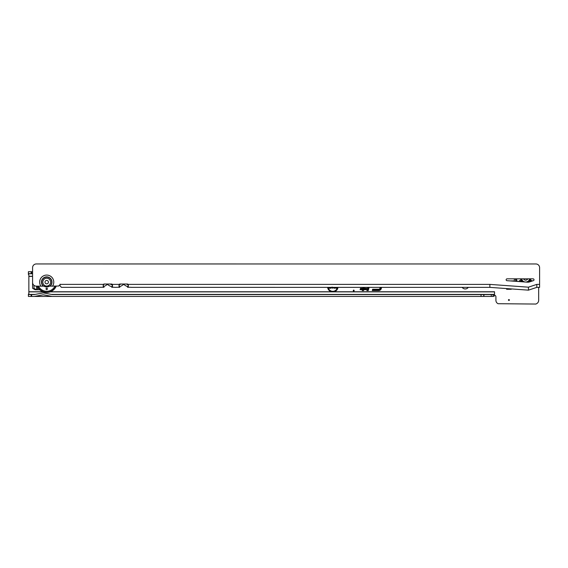 <?xml version="1.0" encoding="UTF-8"?>
<svg xmlns="http://www.w3.org/2000/svg" width="568" height="568" viewBox="0 0 568 568"><rect width="100%" height="100%" fill="white"/><g stroke="black" fill="none" stroke-linecap="round" stroke-linejoin="round"><path stroke-width="0.85" d="M509.389 300.01A0.461 0.461 0 0 0 508.928 299.549A0.461 0.461 0 0 0 508.459 300.01A0.461 0.461 0 0 0 508.928 300.472A0.461 0.461 0 0 0 509.389 300.01M354.176 290.575A0.469 0.469 0 0 0 353.708 290.106A0.469 0.469 0 0 0 353.239 290.575A0.469 0.469 0 0 0 353.708 291.043A0.469 0.469 0 0 0 354.176 290.575M511.25 288.913L511.25 289.275L506.606 289.275L506.606 288.572M28.4 273.74L32.12 273.74L28.4 273.57L28.4 274.493A0.461 0.433 0 0 1 28.861 274.926L28.861 293.649A0.461 0.433 180 0 1 28.4 294.082L28.4 294.572L34.272 294.572L43.275 292.903L52.27 294.572L493.301 294.572L494.515 294.501L494.529 291.739L494.529 295.317A1.392 1.392 0 0 1 495.914 296.709L495.914 300.337A3.72 3.72 0 0 0 498.072 303.71L535.951 304.05L536.81 303.553A3.72 3.72 0 0 0 538.67 300.337L538.67 287.365M327.601 287.358A5.24 5.24 0 0 0 331.478 291.76L50.445 291.76M494.515 291.76L334.119 291.76A5.24 5.24 0 0 0 337.988 287.358M363.051 287.358L362.789 288.345L360.474 288.345L360.112 289.687L362.434 289.687L362.192 290.575L363.577 290.575L363.818 289.687L366.183 289.687L366.545 288.345L364.173 288.345L364.443 287.358M367.73 287.358L366.864 290.575L368.249 290.575L369.115 287.358M380.212 287.358L379.978 288.246A1.342 1.342 0 0 1 378.678 289.24L372.629 289.24L372.274 290.575L378.678 290.575A2.677 2.677 0 0 0 381.27 288.594L381.597 287.358M462.196 287.365A3.72 3.72 0 0 0 468.288 287.365M510.007 280.911L514.317 280.911L514.317 278.838M32.582 280.407L32.582 288.288L35.095 289.737L39.732 289.737M481.046 294.572L481.046 296.432L52.1 296.432L43.275 294.792L34.442 296.432L31.63 296.432L31.63 294.572M34.442 296.432L52.1 296.432M31.63 296.432L28.4 296.432L28.4 294.572M493.301 294.572L493.301 296.432L481.046 296.432M28.4 273.57L28.4 271.71L32.575 271.71M31.63 273.57L31.63 271.71M32.582 273.811L32.113 273.57M493.123 296.432L493.123 294.572L493.123 296.432M334.119 291.76L331.478 291.76M494.515 294.501L494.515 295.885L493.301 296.432M380.34 287.358L380.091 288.281A1.463 1.463 0 0 1 378.678 289.361L372.722 289.361L372.43 290.454L378.678 290.454A2.549 2.549 0 0 0 381.149 288.558L381.469 287.358M380.581 287.358L380.319 288.338A1.697 1.697 0 0 1 378.678 289.595L372.906 289.595L372.736 290.22L378.678 290.22A2.315 2.315 0 0 0 380.922 288.501L381.227 287.358M372.736 290.22L378.678 290.092A2.194 2.194 0 0 0 380.801 288.466L381.1 287.358M372.906 289.595L372.899 290.092M380.709 287.358L380.439 288.374A1.825 1.825 0 0 1 378.678 289.723L372.998 289.723M367.858 287.358L367.027 290.454L368.249 290.575M368.156 290.454L368.987 287.358M368.1 287.358L367.333 290.22L367.979 290.22L368.746 287.358M367.979 290.22L368.611 287.358M367.333 290.22L367.879 290.092M368.227 287.358L367.496 290.092M363.186 287.358L362.888 288.473L360.566 288.473L360.275 289.559L362.597 289.559L362.192 290.575M362.356 290.454L363.484 290.454L363.719 289.559L366.09 289.559L366.381 288.473L364.017 288.473L364.308 287.358M363.428 287.358L363.066 288.707L360.744 288.707L360.581 289.325L362.902 289.325L362.661 290.22L363.3 290.22L363.541 289.325L365.913 289.325L366.076 288.707L363.712 288.707L364.067 287.358M363.3 290.22L363.449 289.204L365.813 289.204L365.913 288.828L363.548 288.828L363.939 287.358M362.661 290.22L363.208 290.092M362.902 289.325L362.824 290.092M360.581 289.325L363.058 289.204M360.744 288.707L360.744 289.204M363.066 288.707L360.843 288.828M363.555 287.358L363.158 288.828M327.729 287.358A5.112 5.112 0 0 0 332.124 291.76M333.466 291.76A5.112 5.112 0 0 0 337.868 287.358M328.077 287.358A4.764 4.764 0 0 0 337.513 287.358M328.205 287.358A4.636 4.636 0 0 0 337.385 287.358M333.792 287.351L332.678 288.253L331.499 287.188M332.266 287.131L332.969 287.323M331.179 287.358L331.179 288.21L329.035 288.21L329.035 287.5L330.391 287.358M336.554 287.358L336.554 288.21L335.794 288.21L335.269 287.358M334.871 287.358L334.871 288.21L334.083 288.21L334.083 287.358M334.083 288.21L334.204 287.358M334.871 288.21L334.204 288.09M334.744 287.358L334.744 288.09M335.794 288.21L335.418 287.358M336.554 288.21L335.865 288.09M336.426 287.358L336.426 288.09M329.035 287.5L330.519 287.621M329.035 288.21L329.156 287.621M331.179 288.21L329.156 288.09M331.059 287.358L331.059 288.09M332.671 287.536L333.047 287.557M332.166 287.266L332.671 287.656M332.678 288.253L331.627 287.301M333.672 287.351L332.678 288.125M36.366 289.737L33.974 288.288L33.974 285.342M532.173 281.053A0.696 0.696 0 0 0 530.796 281.21A0.696 0.696 0 0 0 530.853 281.494M520.359 281.657A0.696 0.696 0 0 0 519.819 280.514A0.696 0.696 0 0 0 519.23 281.579M515.531 278.838A10.174 10.174 0 0 0 516.106 281.352M515.95 281.337A10.316 10.316 0 0 1 515.389 278.838M523.554 278.838A2.322 2.322 0 0 0 527.757 278.838M521.594 278.838A4.182 4.182 0 0 0 529.717 278.838M43.516 286.158L49.899 286.158A5.133 5.133 0 0 0 46.711 277.006A5.133 5.133 0 0 0 43.516 286.158L36.302 286.158A3.72 3.72 0 0 1 32.582 282.445L32.582 267.663A3.72 3.72 0 0 1 36.302 263.95L535.88 263.964A3.72 3.72 0 0 1 539.6 267.684L539.6 284.39L536.81 284.39L536.81 287.365L539.6 287.365L539.6 284.39M506.138 279.768A0.93 0.93 0 0 0 507.004 280.691L527.651 282.189A4.651 4.651 0 0 0 529.454 281.962L533.387 280.649A0.93 0.93 0 0 0 533.096 278.838L507.068 278.838A0.93 0.93 0 0 0 506.138 279.768M99.357 287.351L100.763 287.266A12.084 12.084 0 0 1 99.357 287.351L61.394 287.344L60.009 285.725L60.009 284.206L59.995 285.228A1.392 1.392 0 0 0 58.738 286.031L49.899 286.158M536.81 284.39L528.446 287.181L489.872 284.39L489.872 287.365L131.719 287.351A12.084 12.084 0 0 1 130.306 287.266L127.537 287.266L128.318 286.57L128.112 284.376A0.93 0.93 0 0 0 127.388 284.028L119.954 284.028A0.93 0.93 0 0 0 119.223 284.376L119.024 286.57L119.805 287.266L117.029 287.266A12.084 12.084 0 0 1 115.673 287.351L115.396 287.351A12.084 12.084 0 0 1 114.04 287.266L111.733 287.266L112.514 286.57L112.315 284.376A0.93 0.93 0 0 0 111.584 284.028L104.15 284.028A0.93 0.93 0 0 0 103.426 284.376L103.22 286.57L104.008 287.266L100.763 287.266M130.306 287.266L131.719 287.351M127.537 287.266L128.318 285.2L128.318 286.57M119.024 286.57L119.024 285.2L119.805 287.266M111.733 287.266L112.514 285.2L112.514 286.57M114.04 287.266L115.396 287.351M115.673 287.351L117.029 287.266M111.974 286.84A12.084 12.084 0 0 1 107.977 284.76A0.93 0.93 0 0 0 106.827 284.76A12.084 12.084 0 0 1 103.653 286.556L103.22 285.2L103.22 286.57M103.653 286.556L104.008 287.266M127.828 286.705A12.084 12.084 0 0 1 124.243 284.76A0.93 0.93 0 0 0 123.093 284.76A12.084 12.084 0 0 1 119.514 286.705M126.444 284.028A10.224 10.224 0 0 0 128.276 284.895M120.892 284.028A10.224 10.224 0 0 1 119.06 284.895M110.178 284.028A10.224 10.224 0 0 0 112.499 285.058M104.626 284.028A10.224 10.224 0 0 1 103.305 284.696M528.446 287.181L528.446 290.156L536.81 287.365M528.446 290.156L489.872 287.365M46.015 288.878A0.696 0.696 0 0 1 46.711 288.182A0.696 0.696 0 0 1 47.407 288.878A0.696 0.696 0 0 1 46.711 289.581A0.696 0.696 0 0 1 46.015 288.878M49.047 286.158A4.651 4.651 0 0 1 44.375 286.158L49.047 286.158M56.062 286.158A10.174 10.174 0 0 1 37.36 286.158M41.13 286.158A0.696 0.696 0 0 1 40.619 286.158M52.803 286.158A0.696 0.696 0 0 1 52.291 286.158M56.211 286.158A10.316 10.316 0 0 1 37.211 286.158M48.649 286.158A4.459 4.459 0 0 1 44.773 286.158M42.806 282.14A3.905 3.905 0 0 0 46.711 286.045A3.905 3.905 0 0 0 50.616 282.14A3.905 3.905 0 0 0 46.711 278.235A3.905 3.905 0 0 0 42.806 282.14M45 282.14A1.711 1.711 0 0 1 46.711 280.436A1.711 1.711 0 0 1 48.422 282.14A1.711 1.711 0 0 1 46.711 283.851A1.711 1.711 0 0 1 45 282.14M28.861 276.382L32.582 276.382M42.976 291.76L28.861 291.76M28.861 276.275L32.582 276.275M31.155 271.71L31.155 273.57M31.155 296.432L31.155 294.572M483.766 296.432L483.766 294.572M483.929 296.432L483.929 294.572M491.27 296.432L491.27 294.572M494.515 294.401L51.333 294.401M35.209 294.401L28.4 294.401M494.515 291.867L50.162 291.867M43.26 291.867L28.861 291.867M37.602 289.737L37.602 286.982M36.572 289.737L36.572 286.158M530.839 278.838A5.275 5.275 0 0 1 528.716 282.14M522.162 281.792A5.275 5.275 0 0 1 520.48 278.838M520.764 278.838A4.998 4.998 0 0 0 522.638 281.827M528.105 282.197A4.998 4.998 0 0 0 530.555 278.838M515.616 278.838A10.089 10.089 0 0 0 516.198 281.359M516.553 278.838A9.159 9.159 0 0 0 517.228 281.43M530.455 278.838A4.899 4.899 0 0 1 527.906 282.197M522.816 281.834A4.899 4.899 0 0 1 520.856 278.838M521.14 278.838A4.622 4.622 0 0 0 523.398 281.877M527.31 282.161A4.622 4.622 0 0 0 530.171 278.838M49.757 286.158A5.041 5.041 0 0 0 46.711 277.099A5.041 5.041 0 0 0 43.665 286.158M50.133 286.158A5.275 5.275 0 0 0 46.711 276.864A5.275 5.275 0 0 0 43.289 286.158M40.903 286.158A7.064 7.064 0 0 1 46.711 275.075A7.064 7.064 0 0 1 52.519 286.158M489.872 284.39L128.112 284.376M119.223 284.376L112.315 284.376M103.426 284.376L60.009 284.376M55.962 286.158A10.089 10.089 0 0 1 37.453 286.158M54.94 286.158A9.159 9.159 0 0 1 38.475 286.158M49.395 286.158A4.835 4.835 0 0 1 44.027 286.158"/></g></svg>
